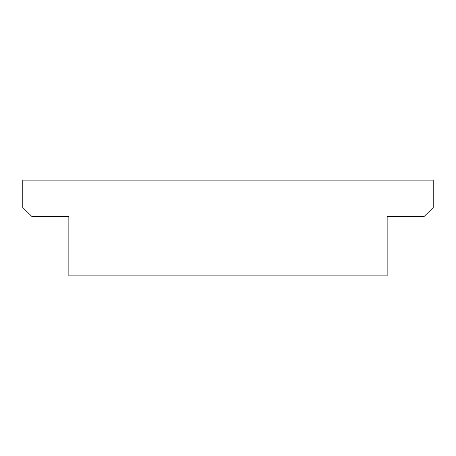 <?xml version="1.0" encoding="UTF-8"?>
<svg xmlns="http://www.w3.org/2000/svg" width="456" height="456" viewBox="0 0 456 456"><rect width="100%" height="100%" fill="white"/><g stroke="black" fill="none" stroke-linecap="round" stroke-linejoin="round"><path stroke-width="0.68" d="M423.989 216.6L387.15 216.6L387.15 275.88L68.85 275.88L68.85 216.6L32.011 216.6L22.8 207.48L22.8 180.12L433.2 180.12L433.2 207.48L423.989 216.6"/></g></svg>
